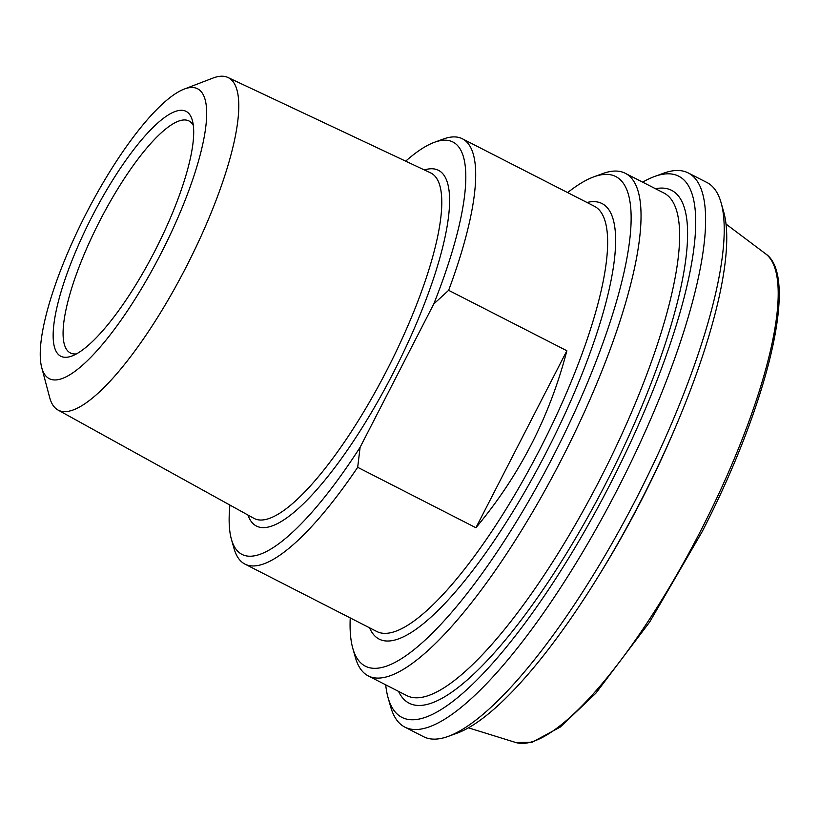 <?xml version="1.0" encoding="UTF-8"?>
<svg xmlns="http://www.w3.org/2000/svg" width="820" height="820" viewBox="0 0 820 820"><rect width="100%" height="100%" fill="white"/><g stroke="black" fill="none" stroke-linecap="round" stroke-linejoin="round"><path stroke-width="1.23" d="M357.684 467.308L360.103 447.31L433.78 303.954L448.642 290.321L566.866 350.745C549.728 416.755 519.409 475.754 475.907 527.742L357.684 467.308A238.835 62.187 -62.9 0 1 244.965 564.119L376.872 631.543A238.835 62.187 117.1 0 0 540.021 448.981A238.835 62.187 117.1 0 0 594.274 206.199L462.367 138.775A238.835 62.187 -62.9 0 0 443.405 139.021L434.467 142.28A231.599 60.301 117.1 0 1 433.78 303.954M475.907 527.742L566.866 350.745M405.695 161.161A231.599 60.301 117.1 0 1 434.467 142.28M360.103 447.31A231.599 60.301 117.1 0 1 231.455 539.447A231.599 60.301 117.1 0 1 229.907 505.069M448.642 290.321A238.835 62.187 -62.9 0 0 462.367 138.775M231.455 539.447L234.059 548.601A238.835 62.187 -62.9 0 0 244.493 563.863A238.835 62.187 -62.9 0 0 244.965 564.119M227.96 77.49L430.541 172.856A194.022 50.522 117.1 0 1 386.856 370.261A194.022 50.522 117.1 0 1 253.944 518.353L57.994 410.02A186.734 48.616 -62.9 0 0 185.914 267.484A186.734 48.616 -62.9 0 0 228.698 77.869A186.734 48.616 -62.9 0 0 227.96 77.49A186.734 48.616 -62.9 0 0 212.923 78.085L184.121 89.124A162.842 42.404 117.1 0 1 197.876 88.939A162.842 42.404 117.1 0 1 150.07 273.849A162.842 42.404 117.1 0 1 41.748 367.678A162.842 42.404 117.1 0 1 85.69 214.471A162.842 42.404 117.1 0 1 184.121 89.124M41.748 367.678L49.661 397.485A186.734 48.616 -62.9 0 0 57.994 410.02M567.645 192.587A275.028 71.606 117.1 0 1 593.895 176.812A275.028 71.606 117.1 0 1 616.261 176.812A275.028 71.606 117.1 0 1 536.126 488.043A275.028 71.606 117.1 0 1 352.825 648.446A275.028 71.606 117.1 0 1 350.232 617.921M642.644 182.153A303.974 79.15 117.1 0 1 654.555 176.505A303.974 79.15 117.1 0 1 679.278 176.505A303.974 79.15 117.1 0 1 590.697 520.505A303.974 79.15 117.1 0 1 388.096 697.789A303.974 79.15 117.1 0 1 385.707 684.823M352.825 648.446L355.419 657.599A282.264 73.492 -62.9 0 0 367.76 675.639A282.264 73.492 -62.9 0 0 368.303 675.936A282.264 73.492 -62.9 0 0 561.669 459.108A282.264 73.492 -62.9 0 0 625.793 173.553A282.264 73.492 -62.9 0 0 625.24 173.266A282.264 73.492 -62.9 0 0 602.833 173.553L593.895 176.812M448.284 736.37L457.222 733.121A303.974 79.15 -62.9 0 0 641.916 498.785A303.974 79.15 -62.9 0 0 723.67 211.837L721.077 202.683A311.21 81.036 117.1 0 1 637.376 496.459A311.21 81.036 117.1 0 1 448.284 736.37A311.21 81.036 117.1 0 1 423.571 736.698L404.906 727.155A311.21 81.036 -62.9 0 0 618.106 488.095A311.21 81.036 -62.9 0 0 688.8 173.245A311.21 81.036 -62.9 0 0 688.195 172.928A311.21 81.036 -62.9 0 0 663.493 173.245L654.555 176.505M388.096 697.789L390.699 706.942A311.21 81.036 -62.9 0 0 404.301 726.827A311.21 81.036 -62.9 0 0 404.906 727.155M688.195 172.928L706.86 182.47A311.21 81.036 117.1 0 1 707.476 182.788A311.21 81.036 117.1 0 1 721.077 202.683M76.537 353.871A130.277 33.917 117.1 0 1 70.376 352.948A130.277 33.917 117.1 0 1 70.12 352.815A130.277 33.917 117.1 0 1 99.712 221.021A130.277 33.917 117.1 0 1 188.959 120.95A130.277 33.917 117.1 0 1 189.215 121.083A130.277 33.917 117.1 0 1 193.315 125.409M186.294 111.469A137.514 35.803 -62.9 0 0 83.589 233.772A137.514 35.803 -62.9 0 0 71.77 356.075A137.514 35.803 -62.9 0 0 155.328 250.069A137.514 35.803 -62.9 0 0 192.31 120.253A137.514 35.803 -62.9 0 0 186.294 111.469M247.958 515.052A199.803 52.029 -62.9 0 0 392.995 373.448A199.803 52.029 -62.9 0 0 424.36 169.945M369.584 627.812A244.626 63.693 -62.9 0 0 546.325 452.25A244.626 63.693 -62.9 0 0 586.987 202.478M625.24 173.266L663.821 192.977A282.264 73.492 117.1 0 1 599.707 479.895A282.264 73.492 117.1 0 1 406.884 695.647L368.303 675.936M398.54 691.383A288.056 74.999 -62.9 0 0 606 483.164A288.056 74.999 -62.9 0 0 655.477 188.713M600.209 573.375A286.815 74.681 -62.9 0 0 640.984 501.04A286.815 74.681 -62.9 0 0 677.945 421.285M725.987 224.044L765.583 253.8A274.71 71.524 117.1 0 1 700.434 531.309A274.71 71.524 117.1 0 1 515.78 742.51L468.476 727.842M765.583 253.8C799.408 276.237 767.489 405.254 701.951 532.067L649.676 622.021L595.832 693.248L560.224 727.084L532.047 742.305L515.78 742.51"/></g></svg>
